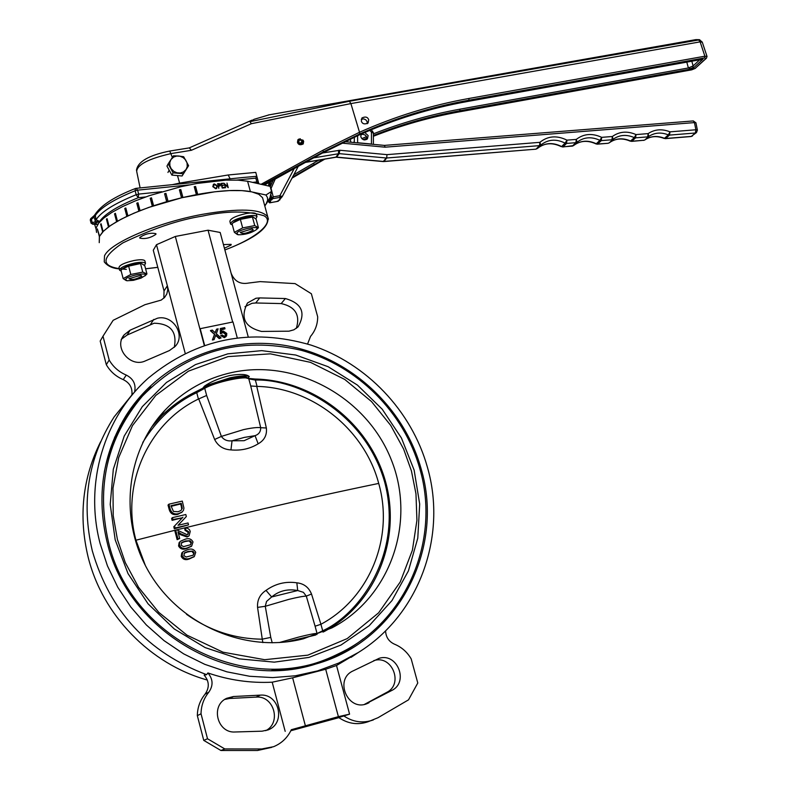 <?xml version="1.0" encoding="UTF-8"?>
<svg xmlns="http://www.w3.org/2000/svg" width="790" height="790" viewBox="0 0 790 790"><rect width="100%" height="100%" fill="white"/><g stroke="black" fill="none" stroke-linecap="round" stroke-linejoin="round"><path stroke-width="1.19" d="M319.16 722.1L299.242 727.975L311.349 725.042L331.168 719.177L319.16 722.1M357.544 653.024L336.52 665.506L325.687 669.239L292.636 677.82L272.195 682.195C250.4 683.251 228.972 680.16 207.898 672.942C213.083 679.143 213.399 685.542 208.846 692.139C203.771 698.39 201.164 705.608 201.035 713.795L207.513 738.759L224.814 748.95L261.678 748.969L273.528 746.718C281.605 743.38 287.54 737.712 291.322 729.713L338.397 716.658L349.585 714.15L338.752 717.547C348.094 723.887 357.949 725.269 368.308 721.675L378.005 717.705L408.509 699.851L417.782 683.004L411.185 658.88C407.186 652.027 401.606 647.129 394.447 644.166C388.818 641.559 385.866 637.105 385.579 630.815M338.89 717.646L290.829 730.74M343.561 715.76C352.972 722.159 362.906 723.541 373.344 719.927M336.52 665.506L349.585 714.15M369.029 702.725L367.38 703.495C348.113 712.234 333.736 679.499 353.031 670.937L379.279 658.258C397.429 652.599 409.022 682.185 391.84 690.43L364.96 704.265M373.769 660.618L374.223 660.489C392.255 654.87 403.739 684.219 386.675 692.415L364.496 704.364M325.687 669.239L338.397 716.658M292.636 677.82L305.305 725.496M272.195 682.195L285.19 731.352M262.092 731.185L235.183 731.984C217.211 733.416 210.239 705.51 226.71 698.301L233.425 696.523L260.226 695.141C279.166 693.235 286.158 723.255 268.245 729.842L262.092 731.185M224.814 699.407L229.475 698.488L256.069 697.116C273.814 695.309 281.754 722.653 265.746 730.681M271.8 747.34L257.491 750.5L261.678 748.969M207.898 672.942L206.615 674.67L204.156 675.104C209.301 681.257 209.617 687.596 205.084 694.143C200.058 700.355 197.47 707.514 197.332 715.631L203.751 740.388L220.914 750.49L257.491 750.5M206.615 674.67C147.977 652.54 109.869 611.263 92.302 550.837C80.935 502.075 88.223 457.42 114.155 416.873L133.283 393.252M100.103 543.51L107.46 565.897L117.749 587.197L130.794 607.006L146.338 624.939L164.083 640.66L183.675 653.873L204.748 664.321L226.898 671.836L249.68 676.28L272.678 677.593L295.45 675.776L317.59 670.898L338.693 663.067L358.384 652.461C419.362 614.719 447.387 536.124 427.4 467.186C411.59 410.76 366.688 363.528 311.072 345.112C250.845 327.514 196.671 338.436 148.55 377.897C104.162 417.1 84.174 482.966 100.103 543.51M207.355 680.052C150.169 664.183 102.473 615.124 88.134 557.108C78.378 516.393 82.545 477.92 100.646 441.719M224.814 748.95L220.914 750.49M207.513 738.759L203.751 740.388M201.035 713.795L197.332 715.631M421.08 468.658C445.145 549.06 397.903 641.095 316.03 663.956C231.519 691.635 127.95 632.296 107.045 541.891C96.262 496.16 102.621 454.003 126.104 415.431C160.261 361.435 226.631 334.18 288.794 346.119C351.007 358.107 404.036 407.452 421.08 468.658M363.183 638.942C348.094 650.595 331.287 659.206 312.751 664.765L307.261 666.286M125.61 416.547L124.85 417.466M232.655 322.024L208.047 230.206L220.173 232.467L231.085 273.103C234.363 281.339 240.259 284.647 248.781 283.018L260.108 281.615L295.085 283.61L311.379 293.762L317.689 316.82C317.649 324.295 315.269 330.812 310.549 336.382L307.577 344.006M231.085 273.103L248.198 336.767M259.713 297.919L285.378 298.541C301.849 303.291 306.056 312.761 298.028 326.942L293.88 329.805L288.952 331.188L261.5 331.435C244.703 327.198 240.022 317.718 247.477 302.995L255.96 298.245L259.713 297.919L255.703 302.975L281.191 303.577C295.381 306.747 300.417 315.012 296.319 328.383M244.979 306.668L251.99 303.301L255.703 302.975M237.237 337.745L233.001 321.955L200.186 328.689L204.571 345.181M213.991 339.69L212.401 340.016L214.485 334.368L210.426 330.734L212.253 330.062L215.196 332.827L216.539 329.183L218.129 328.857L216.332 333.706L221.052 337.932L219.482 338.258L215.858 335.009L213.991 339.69M215.117 332.679L216.539 329.183M221.052 337.932L219.215 338.604L215.69 335.444M226.108 336.52L224.311 337.666L220.766 335.671L222.188 334.96L224.311 336.264L225.249 335.78L225.585 333.745L223.215 332.146L220.657 333.42L220.341 328.522L224.696 327.623L225.012 328.798L221.615 329.499L221.783 331.968L223.254 331.02L226.75 333.429L226.621 335.72L224.311 337.666M225.19 335.829L225.318 334.091L222.948 332.491L222.02 332.955M221.862 333.291L220.38 333.765L220.341 328.522M225.012 328.798L221.635 329.786M185.176 353.179L156.489 244.703L175.321 236.467L204.255 345.289M156.489 244.703L153.28 250.233L164.034 290.947L167.342 285.743L167.747 289.95L166.799 293.999L164.626 297.405L161.17 300.101L144.945 304.693L113.138 320.306L102.996 336.214L109.188 360.043C113.177 366.916 118.875 371.922 126.262 375.072C133.372 378.726 136.156 384.315 134.616 391.84M169.416 350.562L145.518 360.832C130.389 368.268 113.227 347.432 124.139 334.861L130.133 330.151L157.398 318.232C172.842 314.321 186.045 335.088 175.242 346.326L169.416 350.562M121.867 338.871L127.101 335.049L154.159 323.199C170.581 323.673 177.286 331.721 174.274 347.343M102.996 336.214L100.182 341.073L106.314 364.713C110.274 371.527 115.923 376.504 123.25 379.625C129.669 382.785 132.552 387.801 131.9 394.674M114.53 437.551L124.672 418.651L129.629 411.274L140.748 397.469L151.147 387.051M164.034 290.947L163.846 298.195M124.879 418.206L122.835 420.863M155.887 234.363L155.936 233.692C150.732 232.517 145.35 233.761 139.82 237.425L139.781 238.086C144.965 239.261 150.327 238.027 155.887 234.363M224.409 248.228L231.065 245.048L231.174 244.367L223.422 244.574M208.047 230.206L175.321 236.467M214.485 334.368L210.693 330.388M212.401 340.016L214.752 334.022M214.258 339.344L212.668 339.67M224.587 337.32L221.042 335.325M106.314 364.713L109.188 360.043M339.058 653.518C406.613 621.76 440.761 540.093 419.846 468.816C404.055 412.311 357.475 365.701 300.931 350.227C239.35 335.987 186.499 351.293 142.368 396.146C107.312 437.68 95.975 486.176 108.378 541.634C130.873 641.194 253.353 698.943 339.058 653.518L335.957 655.019C315.882 664.696 294.463 669.851 271.701 670.483M104.31 471.916C108.902 449.135 117.908 428.545 131.308 410.158M121.719 423.549L120.08 425.859M179.537 190.291L180.792 189.541L179.429 189.857L181.542 197.796L168.043 201.302L165.93 193.362L164.587 193.748L166.69 201.687L153.596 205.756L151.492 197.816L150.209 198.25L152.312 206.19L140.057 210.673L137.974 202.744L136.789 203.218L138.882 211.137L127.891 215.877L125.808 207.977L124.771 208.471L126.854 216.371L117.463 221.22L115.399 213.34L114.55 213.833L116.614 221.704L109.129 226.493L107.075 218.652L106.423 219.136L108.477 226.967L103.105 231.539L101.071 223.748L100.636 224.192L102.67 231.983L99.56 236.2L97.338 228.863L99.362 236.605L99.244 242.658L99.461 236.408L103.569 231.075L110.886 225.259L121.156 219.205L133.984 213.162L148.836 207.395L181.996 197.688L214.919 191.773L229.485 190.578L241.947 190.617L251.832 191.871L258.774 194.261L262.547 197.678L263.248 200.285M315.733 635.002L287.609 641.786M202.684 388.315L204.462 386.142C210.584 381.817 218.978 378.301 229.633 375.576C240.16 373.788 246.697 374.114 249.275 376.553L248.05 377.936M232.319 372.416C206.21 378.134 183.853 390.635 165.248 409.921C125.363 451.702 118.214 521.173 149.853 573.55C181.275 626.045 246.845 653.399 303.459 638.774L331.84 627.912C390.734 597.181 416.271 522.022 391.376 460.017C367.034 397.775 296.813 358.541 232.319 372.416M204.462 386.142L229.93 377.827C240.081 375.754 246.529 375.329 249.275 376.553M411.442 470.949L403.601 448.997L390.734 425.435L371.507 401.547L344.776 379.457L310.48 362.353L270.387 353.841L228.093 356.596L188.425 371.152L155.768 395.435L132.473 425.603L118.707 457.548L112.99 488.131L113.217 515.682L117.424 539.521L125.284 562.579L138.566 587.335L158.75 612.339L186.953 635.15L223.027 652.194L264.709 659.699L307.833 655.157L347.205 638.596L378.637 612.803L400.254 581.954L412.41 550.166L416.923 520.314L415.965 493.75L411.442 470.949M314.183 723.778L318.41 722.653M315.348 723.452L314.232 723.946M319.071 722.149L330.101 719.483L300.338 727.679L319.071 722.149M315.407 723.521L316.059 723.176M316.059 723.156L318.37 722.524M317.412 722.919L316.454 723.196L317.412 722.919M316.988 723.077L315.733 723.433L316.988 723.077M248.544 378.41L255.121 379.022L255.368 380.059C296.201 378.627 364.427 411.402 384.671 482.028C403.493 553.079 360.062 613.721 322.666 630.805L317.057 633.521L316.928 634.558M195.91 391.712L205.064 387.041M151.492 427.193L162.167 415.343C172.26 405.556 183.487 397.686 195.841 391.751L196.73 392.65L204.738 388.315C215.117 382.044 247.033 375.23 248.811 378.864L255.368 380.059L257.066 386.399C312.563 387.653 364.536 429.375 378.706 483.421C342.001 490.985 303.113 499.566 262.053 509.145L176.091 529.991M255.17 379.052C313.186 380.375 367.844 422.048 385.036 480.083C401.695 537.901 376.82 601.704 326.438 630.302L323.791 631.773M323.061 632.099L320.918 624.278C369.967 598.109 394.19 537.121 378.706 483.421M142.763 442.489C156.943 419.49 174.936 402.87 196.73 392.65L198.418 399.049L206.634 395.464L204.738 388.315L205.203 386.952C214.969 382.844 234.956 373.887 248.761 378.716L250.716 385.974L257.066 386.399M272.214 642.843L270.772 637.402L262.27 639.149L257.55 607.392C257.086 600.094 259.9 594.416 266.013 590.387C275.384 583.692 285.654 581.163 296.833 582.813C303.883 583.573 308.772 587.306 311.507 594.021L320.918 624.278M320.631 624.396L315.091 626.194L317.057 633.521C315.378 633.244 309.275 634.429 298.738 637.066L279.186 642.586M262.27 639.149L262.863 642.625M198.418 399.049C148.648 422.857 120.692 484.092 135.949 540.212L145.37 565.521M186.48 614.274C209.389 630.578 234.551 638.873 261.944 639.179M181.216 556.387L181.769 553.02L183.389 551.509L187.803 549.623C191.417 548.329 194.054 549.238 195.722 552.338L194.34 556.476L190.064 558.293C186.45 559.587 183.803 558.688 182.135 555.567L181.216 556.387C182.915 559.518 185.591 560.377 189.254 558.984L190.064 558.293M194.113 556.674L189.254 558.984M188.978 535.847L187.023 537.002L189.106 535.748L190.242 531.423L189.491 529.685L187.22 528.056L184.742 528.559L185.018 530.327L188.129 532.272L188.692 531.749L185.62 529.764L185.018 530.327M187.783 534.475L188.129 532.272M177.138 539.669L174.857 530.85L175.666 530.07L177.967 538.899L179.686 538.494L177.138 539.669L177.967 538.899M187.023 537.002L180.436 534.672L178.303 533.191M178.57 545.959L179.113 542.602L180.614 541.17L185.087 539.244C188.701 537.951 191.338 538.859 193.007 541.96L191.703 546.028L187.349 547.895C183.724 549.188 181.088 548.28 179.419 545.169L178.57 545.959C180.278 549.07 182.954 549.929 186.618 548.546L187.349 547.895M191.516 546.186L186.618 548.546M250.716 385.974L260.7 427.686C257.461 427.202 251.694 427.854 243.389 429.651L221.378 436.406L206.634 395.464M270.772 637.402L265.272 606.295L288.686 599.413C297.613 597.23 303.488 596.134 306.293 596.124L315.091 626.194M296.833 582.813L297.712 590.535L303.4 592.322L306.293 596.124L311.507 594.021M198.715 398.93L214.633 439.487C217.931 445.985 223.373 449.461 230.947 449.905C240.98 450.823 250.055 448.789 258.172 443.802C264.413 440.287 267.139 435.023 266.358 428.002L256.76 386.419M177.888 514.32L178.57 513.648C174.284 514.645 171.489 513.095 170.156 508.997L168.902 504.178L168.023 505.096L169.307 509.866C170.68 513.944 173.533 515.426 177.888 514.32L182.056 512.068M182.322 517.796L172.911 519.534L172.417 517.638L171.598 518.457L172.092 520.343L182.322 517.796L173.79 526.772L174.314 528.777L188.524 524.866L175.123 527.996L174.314 528.777M266.358 428.002L260.7 427.686C260.749 431.676 258.863 434.342 255.042 435.665L258.172 443.802M230.947 449.905L232.043 440.79C227.392 441.363 223.837 439.902 221.378 436.406L214.633 439.487M257.55 607.392L265.272 606.295L266.546 601.447L271.661 596.963L266.013 590.387M232.043 440.79L244.12 440.692L255.042 435.665L244.367 437.403L232.043 440.79M170.156 508.997L169.307 509.866M168.902 504.178L182.302 501.097L183.932 508.098L183.487 510.281L182.164 511.969L178.57 513.648M172.911 519.534L172.092 520.343M172.417 517.638L185.818 514.527L186.341 516.532L178.036 525.301L188.03 522.97L188.524 524.866M173.79 526.772L182.915 517.213M297.712 590.535C287.728 588.659 279.038 590.811 271.661 596.963L297.712 590.535M179.419 545.169L179.922 541.851M187.635 536.44L181.157 533.991L180.436 534.672M175.666 530.07L176.901 529.971L187.161 534.712L188.01 534.307L188.692 531.749M181.157 533.991L177.967 531.887L179.686 538.494M182.135 555.567L182.638 552.24M178.096 511.742L173.445 511.446L170.946 505.719L181.256 503.349L182.273 508.345L181.019 510.468L178.096 511.742M175.123 527.996L174.6 525.992M191.457 542.305L190.597 544.735L183.566 546.621L181.137 545.258L181.799 542.424L185.541 540.972L190.064 540.735L191.457 542.305L190.36 544.903M185.334 527.996L185.62 529.764M194.172 552.694L193.283 555.143L186.282 557.019L183.853 555.656L184.534 552.793L188.257 551.361L192.79 551.114L194.172 552.694L193.007 555.34M182.273 508.345L180.959 510.518M181.256 503.349L180.633 503.971L181.364 506.676L181.967 506.064M171.104 506.331L180.633 503.971M185.541 540.972L184.85 541.604L190.064 540.735M181.354 542.898L184.85 541.604M188.257 551.361L187.507 552.022L192.79 551.114M184.08 553.276L187.507 552.022M181.364 506.676L181.67 508.948M189.462 541.278L190.864 542.839M192.118 551.697L193.511 553.267M172.358 157.457L169.751 151.048L189.333 147.888L191.368 150.297L171.242 153.546C148.816 158.652 137.292 164.577 136.68 171.331L140.116 187.921M172.427 184.653L179.616 183.092L177.493 175.578M230.127 178.817L228.211 174.975L179.616 183.092L179.863 183.902M228.211 174.975L255.763 172.388L258.765 183.774M243.221 177.493L256.651 176.298L256.572 175.716M293.85 174.699L318.795 160.143M350.957 142.239L350.128 139.05M300.259 138.734L297.939 139.761L297.465 142.358C298.334 144.807 300.24 145.34 303.192 143.968L303.666 141.351L303.084 140.215M145.716 196.937L138.23 197.717C117.789 205.963 104.922 213.873 99.639 221.417L92.746 224.123L97.832 224.242M373.384 136.236C401.33 125.264 429.839 117.147 458.911 111.894L691.941 69.747L695.111 68.444L705.964 58.43L704.759 57.907L468.895 100.212C431.32 106.946 394.951 118.194 359.786 133.945L323.327 151.878L262.873 184.702M323.12 159.402L292.043 178.106L324.789 159.126M313.709 163.076L314.163 164.527L292.537 177.177M364.309 139.929L366.886 138.852M700.157 59.665L702.952 59.161L692.613 68.72L690.43 68.71L693.028 67.654L692.613 68.72L459.869 110.778C430.461 116.091 401.636 124.316 373.384 135.475M366.916 138.092L363.252 139.633M258.824 183.784L255.763 172.388M261.085 184.297L322.982 150.238L359.519 132.276L350.888 103.589L251.368 123.704L191.368 150.297M359.786 133.945L359.519 132.276C394.773 116.476 431.241 105.218 468.924 98.474L704.887 56.209L700.128 41.86L350.888 103.589L349.397 101.258L699.762 39.777M361.336 121.137L361.948 117.937C365.464 116.347 367.715 116.979 368.713 119.813L368.081 123.023C364.575 124.593 362.324 123.961 361.336 121.137M361.267 119.3L363.657 118.865L365.79 119.803L367.074 121.532L367.241 123.704M322.982 150.238L323.327 151.878L322.458 153.043L264.364 185.048L322.527 152.974L358.867 135.09C394.003 119.339 430.362 108.092 467.917 101.357L702.952 59.161L701.204 60.089L699.436 59.852M353.13 142.447L354.315 141.914M361.81 138.625L366.53 136.64M373.394 133.856C401.656 122.727 430.501 114.501 459.918 109.188L688.386 67.96L693.126 65.945L693.028 67.654M269.143 114.846L254.163 119.29L249.946 121.67L349.397 101.258M249.946 121.67L251.368 123.704M704.759 57.907L704.887 56.209L707.04 56.485M268.442 114.965L695.921 39.618L698.459 39.707L700.128 41.86L702.3 42.225M97.674 224.478L96.39 223.955M94.415 215.394L95.156 214.238L94.553 216.253L94.415 215.394L95.156 214.238L96.005 219.817L99.639 221.417L95.531 221.575L94.089 217.043L91.344 219.422L90.692 218.682L93.437 216.322L94.089 217.043L94.366 215.463M94.83 214.831C100.666 205.548 114.195 196.769 135.416 188.504L136.196 188.326L135.416 188.504L135.13 190.765L137.618 190.153L138.655 194.103L136.176 194.715L138.23 197.717L138.655 194.103L161.723 191.733M243.261 177.483L136.196 188.326L137.618 190.153L189.333 184.89M256.651 176.298L255.822 178.125L236.644 180.081M252.662 182.381L256.859 181.947L258.567 183.724M695.111 68.444L706.438 58.213L707.001 56.386L702.261 42.107L699.387 39.688L695.921 39.618M690.43 68.71L688.386 67.96L693.146 66.005M701.451 59.487L467.789 101.436L468.895 100.212L468.924 98.474M691.833 61.215L693.126 65.945L699.683 59.803M94.948 220.351L96.005 219.817C101.11 211.868 114.501 203.504 136.176 194.715L135.13 190.765C113.464 199.564 100.083 207.958 94.998 215.937L94.494 216.361M96.123 223.165L95.531 221.575L91.087 223.185L92.746 224.123L91.344 219.422L90.277 220.074L91.077 223.136M93.447 216.312L94.267 215.561M98.148 224.518L92.558 224.202M90.267 220.035L90.692 218.682L94.395 215.413M279.877 197.391L272.639 198.655L273.231 196.858L279.848 195.713L282.158 196.73L279.877 197.391L279.848 195.713L294.196 168.606M336.402 157.24L383.239 161.565L386.28 158L339.187 153.635L339.848 150.248L322.537 152.993M339.848 150.248L386.972 154.643L539.896 142.328C547.865 135.9 556.881 135.169 566.953 140.146L576.295 139.395C583.82 133.658 592.283 132.977 601.694 137.351L612.369 136.492C619.429 131.446 627.319 130.804 636.049 134.586L648.146 133.609C654.703 129.244 661.99 128.661 669.999 131.851L695.891 129.767L694.45 122.598L385.095 147.187L341.606 143.099M275.226 179.054L271.059 188.445L273.231 196.858L271.839 198.132L271.168 195.535M270.644 181.582L269.588 186.233M344.608 141.647L384.454 145.4L385.095 147.187M276.747 201.559L279.927 199.85M267.613 201.499L270.615 201.529L269.923 201.569L270.615 201.529L269.736 202.783L276.944 201.519M270.555 196.957L271.75 199.91L267.82 201.164M282.356 196.424L298.245 166.374L282.149 196.73M269.212 186.154L269.933 181.977M268.985 183.142L268.442 185.976L268.975 183.161M268.481 200.087L271.118 199.149L271.839 198.132L272.639 198.655L271.75 199.91L270.674 199.386L270.21 197.599M366.757 139.415L366.629 136.848L365.306 135.12L362.788 134.231L360.823 134.794M361.129 134.112L360.793 136.828C362.452 140.067 364.664 140.729 367.449 138.823L368.15 135.594L364.763 132.513M278.278 201.183L281.566 196.157M282.158 196.73L278.208 201.243L269.666 202.842L268.936 202.27L269.429 201.559M269.627 202.793L268.758 201.559M268.965 202.349L268.699 201.559M264.798 205.973L265.282 205.341L264.64 205.38M264.522 204.946L265.815 204.571L267.622 200.275L267.435 197.48L265.954 195.002L253.353 192.227M266.329 203.751L270.022 197.925L271.523 191.447L270.141 186.361L247.586 181.226L250.4 191.575C237.889 189.422 220.321 190.36 197.697 194.389L195.584 186.47L194.241 186.717L196.364 194.636L182.915 197.47L180.792 189.541M247.586 181.226L237.879 180.13L225.9 180.14L196.927 183.458L181.038 186.677L149.488 195.614L135.09 200.986L122.341 206.684L111.746 212.48L103.668 218.149L98.365 223.491L95.995 228.3L96.568 232.428M218.81 188.316L218.623 186.154L220.173 185.847L220.469 184.722L219.363 183.626L217.576 183.714L218.81 188.316M225.565 187.783L224.597 184.189L228.231 187.645L226.987 183.063L227.619 186.687L223.975 183.221L225.565 187.783M222.217 188.02L224.498 187.852L222.454 187.516L221.98 185.759L223.768 185.146L221.852 185.285L221.467 183.873L223.254 183.27L220.973 183.428L222.217 188.02M212.816 186.618L215.749 188.751L216.638 188.435L217.329 186.094L214.406 183.922L213.527 184.248L212.816 186.618M265.726 204.6L265.282 205.341M271.523 191.447L265.954 195.002M269.894 197.954L271.395 191.417M194.36 187.151L195.278 186.983L197.283 194.458M195.278 186.983L195.584 186.47M180.782 189.995L182.776 197.5M164.587 193.748L166.848 201.648M164.853 194.133L166.048 193.797M150.209 198.25L152.747 206.042M150.762 198.547L151.611 198.26M136.789 203.218L137.608 203.415L139.573 210.861M124.771 208.471L125.817 208.57L127.763 215.937M114.55 213.833L115.528 213.833M106.423 219.136L107.183 219.077M100.636 224.192L101.169 224.123M227.569 186.717L227.708 187.21M221.032 183.645L223.254 183.27M221.546 185.531L223.768 185.146M224.37 187.388L222.454 187.516M217.635 183.932L218.395 183.645M218.06 183.892L219.363 183.626M220.143 185.69L220.469 184.722M217.764 184.396L220.094 184.761L219.897 185.462L218.168 185.927L219.709 185.551M218.494 185.69L218.08 184.159M213.32 184.416L214.406 183.922M214.08 184.169L216.006 184.791M216.5 188.524L217.329 186.094M213.606 184.84L212.846 186.736M215.601 188.277L213.201 186.568L214.554 184.386L216.954 186.134L216.381 188L215.265 188.524L216.243 188.079M300.18 143.504L302.935 140.156L299.054 139.238C297.07 142.644 298.156 144.284 302.293 144.165L303.163 140.502L303.291 143.829M297.781 139.968L298.689 139.139L303.093 140.205L302.708 140.758M302.165 140.6L299.578 140.028L298.768 141.094L299.262 142.901L301.059 143.602L302.244 142.97L302.392 140.946L303.163 140.502M302.392 140.946L300.575 143.592M188.603 165.683L182.075 175.982L171.884 175.084L166.957 166.127L168.171 163.856L173.109 172.832L183.339 173.741L188.603 165.683L183.665 156.736L178.708 156.005L173.464 155.808L168.171 163.856M171.884 175.084L173.109 172.832M182.075 175.982L183.339 173.741M186.114 169.455L183.389 171.993L180.347 172.99L177.049 172.812L173.968 171.489L171.124 168.655L169.86 165.633L169.811 162.454L170.956 159.57L173.691 157.032L176.733 156.045L180.021 156.222L183.102 157.546L185.551 159.837L187.033 162.76L187.26 166.562L186.114 169.455M144.461 265.371L145.528 263.337C144.402 262.053 140.798 261.954 134.734 263.04C124.909 265.331 119.873 267.741 119.645 270.279L121.206 271.118M145.528 263.337L144.866 260.809C143.731 259.525 140.136 259.416 134.063 260.502C124.237 262.784 119.211 265.203 118.984 267.751L119.645 270.279M255.812 218.85L257.007 216.578C255.921 215.285 252.464 215.147 246.648 216.174C236.24 218.613 230.887 221.239 230.581 224.054L232.379 224.962M257.007 216.578L256.306 213.981C255.21 212.688 251.763 212.55 245.937 213.567C235.539 216.006 230.186 218.633 229.88 221.467L230.581 224.054M141.815 276.184C136.166 279.403 131.871 280.243 128.938 278.712L140.867 275.266L141.815 276.184M122.815 268.541L128.326 265.549L136.018 263.643L141.667 263.633L144.777 265.687L146.95 273.942L142.763 272.115L130.814 274.456L123.161 278.603L126.262 280.598M123.161 278.603L120.998 270.318L122.262 269.025L128.642 266.141L140.887 263.465M128.642 266.141L130.814 274.456M125.551 279.374C127.131 275.829 147.849 271.78 145.192 275.522L141.045 278.12L133.441 280.322L127.012 280.766L125.551 279.374M145.271 275.582L146.95 273.942M140.581 263.821L142.763 272.115M253.254 229.969C247.092 233.415 242.747 234.255 240.219 232.477L252.277 228.873L253.254 229.969M233.791 222.178L234.225 221.802C239.261 218.445 245.236 216.756 252.158 216.727L252.988 216.894M234.363 232.339L232.072 223.847L233.139 222.77L240.358 219.373L253.126 216.934L256.138 219.245L258.429 227.708L254.745 225.575L242.658 227.895L234.363 232.339L237.484 234.61M240.358 219.373L242.658 227.895M236.793 233.139C239.064 229.228 260.029 225.199 256.661 229.307L256.355 229.673C251.279 233.03 245.265 234.739 238.294 234.778L236.793 233.139M256.869 229.209L258.429 227.708M252.435 217.072L254.745 225.575M391.84 690.43L386.675 692.415M229.475 698.488L233.425 696.523M260.226 695.141L256.069 697.116M205.084 694.143L208.846 692.139M126.262 375.072L123.25 379.625M285.378 298.541L281.191 303.577M157.793 267.316L145.587 268.768M126.331 269.37C100.478 267.642 99.313 258.824 122.835 242.905C152.539 228.675 179.063 219.739 202.438 216.095C226.542 210.811 247.053 210.693 263.949 215.749C276.372 222.415 253.797 239.4 224.864 249.926M130.133 330.151L127.101 335.049M153.764 319.407L150.554 324.364M268.432 219.215L267.751 216.835C261.223 208.807 239.429 207.977 202.349 214.347C157.477 222.533 109.988 242.935 104.517 255.812L104.25 261.865C107.559 266.072 112.565 268.403 119.27 268.876M115.192 539.837L110.215 504.415L113.316 469.201L124.228 436.06L142.289 406.662L166.473 382.459L195.466 364.595L227.767 353.851L261.737 350.642L295.727 355.026L328.126 366.708L357.406 385.076L382.232 409.23L401.438 438.025L414.138 470.119L419.688 504.03L417.782 538.148L408.44 570.854L391.998 600.548L369.177 625.72L341.013 645.035L308.851 657.428L274.298 662.148L239.113 658.85L205.163 647.602L174.254 628.949L148.066 603.827L128.019 573.58L115.192 539.837M151.542 427.133L152.589 425.83M248.248 378.094L248.751 378.716L255.121 379.022C313.906 380.326 368.663 423.183 385.086 480.044C401.725 536.815 377.531 600.983 326.438 630.302L325.312 630.943M162.167 415.343L170.995 407.482L180.505 400.481L205.341 386.893C215.236 380.908 245.67 374.421 247.379 377.897M314.864 635.14L286.395 641.934M135.949 540.212L175.627 530.1M459.918 109.188L459.869 110.778L458.654 111.943M688.317 67.713L686.787 62.124M256.651 176.259L258.685 183.754M95.945 228.587L94.533 224.044M256.859 181.947L255.822 178.125M324.848 159.116L313.275 165.653M467.65 101.406L467.789 101.436C430.234 108.171 393.904 119.409 358.779 135.159M358.769 135.169L322.36 153.072M270.239 186.746L273.152 180.199M272.915 180.327L270.18 186.489M693.284 120.929L694.45 122.598L695.881 122.687L694.45 122.598M695.891 122.815L693.324 120.929L384.414 145.4M695.951 122.944L697.373 130.034L695.891 129.767L695.378 133.006L696.474 132.572L697.392 130.103M665.338 138.635L691.062 136.532L696.474 132.572M691.408 136.394L695.378 133.006L669.505 135.1L665.624 138.487L691.408 136.394M664.143 138.447L665.624 138.487L664.489 138.299L668.36 134.902L669.505 135.1L669.999 131.851L668.36 134.902C661.151 132.039 654.604 132.572 648.708 136.492L644.907 139.889C650.782 135.979 657.31 135.446 664.489 138.299L664.104 138.428C656.925 135.623 650.516 136.117 644.867 139.919L648.708 136.492L648.146 133.609L647.672 136.868L635.575 137.845L631.832 141.242L643.87 140.264L631.546 141.38M644.739 139.998L643.583 140.403M630.272 141.163L631.832 141.242L630.588 141.005L634.331 137.608L635.575 137.845L636.049 134.586L634.331 137.608C626.48 134.221 619.39 134.794 613.04 139.336L609.376 142.733C615.696 138.211 622.767 137.628 630.588 141.005L630.232 141.143C622.402 137.816 615.44 138.349 609.357 142.753L613.04 139.336L612.369 136.492L611.924 139.761L601.259 140.63L597.635 144.027L607.945 143.306L597.358 144.165L596.302 143.75L599.916 140.344L601.259 140.63L601.694 137.351L599.916 140.344C591.453 136.423 583.84 137.035 577.075 142.2L573.54 145.597C580.285 140.462 587.869 139.84 596.302 143.75L595.976 143.889C587.523 140.028 580.038 140.6 573.53 145.617L573.461 145.666M609.258 142.822L607.984 143.306M572.039 146.229L573.54 145.597L562.786 146.98M577.075 142.2L576.295 139.395L575.87 142.684L577.075 142.2M572.345 146.081L575.87 142.684L566.539 143.434L563.053 146.841L572.345 146.081M562.747 146.989L561.631 146.525L565.107 143.118L566.539 143.434L566.953 140.146L565.107 143.118C556.051 138.645 547.944 139.307 540.785 145.083L537.388 148.5C544.527 142.733 552.605 142.072 561.631 146.525L562.747 146.989M561.325 146.673C552.269 142.259 544.3 142.872 537.388 148.5L536.124 149.034L539.511 145.627L540.785 145.083L539.896 142.328L539.511 145.627L386.715 158L383.94 161.427L535.827 149.182L383.723 161.565M383.456 161.466L336.599 157.101L339.187 153.635L313.699 157.862M386.715 158L386.972 154.643L386.715 158M305.73 162.256L335.938 157.121L338.525 153.655L338.525 150.297M373.315 132.394L371.448 132.147L373.394 133.095M357.613 135.673L357.603 142.733L371.448 144.037L371.448 132.147L369.789 130.37M371.448 144.175L372.663 144.294M356.181 142.733L357.603 142.872M371.448 132.147L372.683 131.229M351.056 657.349L358.384 652.461M268.245 729.842L267.593 730.108M312.751 664.765L316.03 663.956M124.672 418.651L126.104 415.431M121.147 339.73L124.139 334.861M145.597 268.817L157.803 267.366M262.547 197.678L267.751 216.835C270.062 227.115 255.772 238.155 224.874 249.966M155.63 422.245L165.248 409.921M182.164 511.969L181.562 512.562M191.703 546.028L191.081 546.581M189.106 535.748L188.524 536.282M194.34 556.476L193.639 557.078M189.244 147.898L251.892 120.179M169.751 151.038C148.806 155.275 137.707 161.693 136.463 170.294M695.565 68.226L691.773 69.826L458.783 111.973C429.721 117.226 401.251 125.324 373.384 136.265M366.886 138.892L364.368 139.939M691.102 136.532L692.504 135.959M596.006 143.908L597.329 144.175M535.867 149.172L537.388 148.5M305.444 162.414L335.72 157.269M270.21 201.569L267.583 201.549M371.29 129.748L373.394 132.987L373.384 144.353M354.315 142.556L354.325 137.134M270.634 196.572L266.862 202.714M169.179 170.166L167.944 172.457M145.814 275.098L144.817 275.977M253.126 216.924L252.158 216.727M257.52 228.626L256.355 229.673"/></g></svg>
